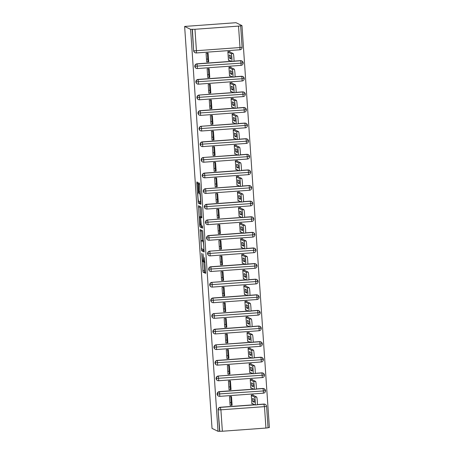 <?xml version="1.0" encoding="UTF-8"?>
<svg xmlns="http://www.w3.org/2000/svg" width="454" height="454" viewBox="0 0 454 454"><rect width="100%" height="100%" fill="white"/><g stroke="black" fill="none" stroke-linecap="round" stroke-linejoin="round"><path stroke-width="0.68" d="M201.678 253.196L203.012 272.099L205.622 273.365L204.487 257.628A4.92 0.448 -94.2 0 1 204.379 262.316A4.92 0.448 -94.2 0 1 204.357 262.31L204.141 262.202A4.92 0.448 -94.2 0 1 203.347 257.077L203.029 253.848L203.142 256.975A4.92 0.448 -94.2 0 1 203.034 261.663A4.92 0.448 -94.2 0 1 203.012 261.657L202.796 261.549A4.92 0.448 -94.2 0 1 201.996 256.425L201.678 253.196M197.842 183.887L197.592 182.287L196.866 181.929L196.826 183.393L198.307 203.074L200.918 204.34L200.952 202.876L199.72 184.795L199.471 183.195L198.58 182.763L199.073 191.963L199.323 193.569L199.76 193.779A4.114 0.375 -94.2 0 1 200.418 197.961A4.114 0.375 -94.2 0 1 200.339 201.979L198.602 201.145A4.114 0.375 -94.2 0 1 197.944 196.968A4.114 0.375 -94.2 0 1 198.023 192.944A4.114 0.375 -94.2 0 1 198.046 192.95L198.341 193.086L198.37 191.622L197.842 183.887M200.316 201.979A4.114 0.375 -94.2 0 0 200.339 201.979L200.884 201.939M218.016 431.3L212.035 428.4L184.63 26.446L190.612 29.345L218.016 431.3L219.81 431.3L218.113 409.763L219.571 431.186M200.112 229.582L201.553 250.727L204.164 251.993L202.717 230.842L200.112 229.582M199.681 225.298L198.483 205.753L201.094 207.018L201.343 208.619L201.837 217.824L200.764 217.307L200.73 218.771L201.332 225.507L202.433 226.041L202.58 228.186L199.93 226.898L199.681 225.298L200.742 225.218M207.37 53.146L207.938 61.46L208.704 61.835L208.108 53.095L206.082 53.243L206.678 61.982L208.704 61.835M208.431 68.758L208.999 77.072L209.765 77.447L209.169 68.702L207.149 68.849L207.745 77.594L209.765 77.447M209.498 84.365L210.066 92.684L210.832 93.053L210.236 84.313L208.21 84.461L208.806 93.201L210.832 93.053M210.56 99.976L211.127 108.29L211.893 108.665L211.297 99.92L209.277 100.067L209.873 108.812L211.893 108.665M211.626 115.588L212.194 123.902L212.96 124.271L212.364 115.532L210.338 115.679L210.934 124.419L212.96 124.271M212.688 131.195L213.255 139.514L214.021 139.883L213.425 131.144L211.405 131.291L212.001 140.031L214.021 139.883M213.755 146.807L214.322 155.12L215.088 155.495L214.492 146.75L212.466 146.897L213.062 155.643L215.088 155.495M214.816 162.413L215.383 170.732L216.149 171.101L215.554 162.362L213.533 162.509L214.129 171.249L216.149 171.101M215.883 178.025L216.45 186.339L217.216 186.713L216.62 177.974L214.594 178.121L215.19 186.861L217.216 186.713M216.95 193.637L217.511 201.951L218.278 202.325L217.682 193.58L215.661 193.727L216.257 202.473L218.278 202.325M218.011 209.243L218.578 217.562L219.344 217.931L218.749 209.192L216.723 209.339L217.324 218.079L219.344 217.931M219.078 224.855L219.64 233.169L220.406 233.543L219.81 224.798L217.789 224.946L218.385 233.691L220.406 233.543M220.139 240.461L220.706 248.781L221.473 249.15L220.877 240.41L218.856 240.558L219.452 249.297L221.473 249.15M221.206 256.073L221.768 264.393L222.539 264.761L221.944 256.022L219.918 256.169L220.513 264.909L222.539 264.761M222.267 271.685L222.835 279.999L223.601 280.373L223.005 271.628L220.984 271.776L221.58 280.521L223.601 280.373M223.334 287.291L223.901 295.611L224.668 295.98L224.072 287.24L222.046 287.388L222.642 296.127L224.668 295.98M224.395 302.903L224.963 311.217L225.729 311.592L225.133 302.852L223.113 303L223.708 311.739L225.729 311.592M225.462 318.515L226.03 326.829L226.796 327.198L226.2 318.458L224.174 318.606L224.77 327.345L226.796 327.198M226.523 334.121L227.091 342.441L227.857 342.81L227.261 334.07L225.241 334.218L225.837 342.957L227.857 342.81M227.59 349.733L228.158 358.047L228.924 358.422L228.328 349.676L226.302 349.824L226.898 358.569L228.924 358.422M228.651 365.339L229.219 373.659L229.985 374.028L229.389 365.288L227.369 365.436L227.965 374.175L229.985 374.028M229.718 380.951L230.286 389.265L231.052 389.64L230.456 380.9L228.43 381.048L229.026 389.787L231.052 389.64M238.532 26.105L194.959 29.283L196.423 50.712L239.996 47.534L238.532 26.105L241.965 25.6L235.984 22.7L184.63 26.446M207.779 59.173L206.479 59.06M208.846 74.785L207.546 74.672M209.907 90.391L208.607 90.284M210.974 106.003L209.674 105.89M212.035 121.615L210.735 121.502M213.102 137.222L211.802 137.108M214.163 152.833L212.864 152.72M215.23 168.44L213.93 168.332M216.291 184.052L214.992 183.938M217.358 199.664L216.059 199.55M218.419 215.27L217.12 215.162M219.486 230.882L218.187 230.768M220.548 246.494L219.248 246.38M221.614 262.1L220.315 261.986M222.681 277.712L221.382 277.598M223.743 293.318L222.443 293.21M224.809 308.93L223.51 308.816M225.871 324.542L224.571 324.428M226.938 340.148L225.638 340.04M227.999 355.76L226.699 355.647M229.066 371.366L227.766 371.259M230.127 386.978L228.827 386.865M222.364 431.238L265.936 428.06L264.478 406.636L220.905 409.814L222.364 431.238L219.81 431.3M257.327 404.548L263.859 404.071A2.349 2.338 -64.1 0 1 265.045 404.298L265.278 404.412A2.349 2.338 115.9 0 1 266.589 406.358L268.059 427.793L265.936 428.06M230.78 396.563L231.347 404.877L232.113 405.252L230.093 405.399L229.497 396.654L231.517 396.507L232.113 405.252M231.194 402.59L229.894 402.477M241.965 25.6L269.37 427.555L268.047 427.651M190.612 29.345L194.959 29.283M253.338 395.389L253.304 394.918L251.283 395.065L251.879 403.81L252.691 403.748M192.173 29.232L193.631 50.661L192.405 29.345M196.372 52.948L196.423 50.712L193.869 50.774A2.349 2.338 -64.1 0 0 195.175 52.715A2.349 2.349 0 0 0 196.372 52.948L239.945 49.77A2.349 2.349 0 0 0 242.118 47.261L239.996 47.534L239.945 49.77L196.361 52.942A2.349 2.338 -64.1 0 1 195.175 52.715L194.942 52.602A2.349 2.338 -64.1 0 1 193.631 50.661M218.113 409.763A2.349 2.338 -64.1 0 1 220.286 407.249L254.728 404.735M194.698 66.267L241.057 63.14L241.006 65.376L197.445 68.554A2.349 2.338 -64.1 0 1 196.242 68.327L196.003 68.213A2.349 2.338 -64.1 0 1 196.871 63.832L231.319 61.324M233.912 61.131L240.45 60.654A2.349 2.338 -64.1 0 1 241.636 60.881L241.868 60.995A2.349 2.338 115.9 0 0 240.682 60.768L240.45 60.654M229.923 51.972L229.894 51.506L227.868 51.654L228.464 60.393L229.276 60.331M195.759 81.879L242.124 78.752L242.073 80.988L198.489 84.166A2.349 2.338 -64.1 0 1 197.303 83.939L197.07 83.82A2.349 2.338 -64.1 0 1 197.938 79.444L232.38 76.93M234.979 76.743L241.511 76.266A2.349 2.338 -64.1 0 1 242.697 76.493L242.935 76.607A2.349 2.338 115.9 0 0 241.749 76.38L241.511 76.266M230.99 67.584L230.955 67.113L228.935 67.26L229.531 76L230.343 75.943M199.578 99.772L243.134 96.6L199.567 99.778A2.349 2.338 -64.1 0 1 198.37 99.545L198.131 99.432A2.349 2.338 -64.1 0 1 199 95.056L233.447 92.542M236.04 92.349L242.578 91.873A2.349 2.338 -64.1 0 1 243.764 92.1L243.997 92.219A2.349 2.338 115.9 0 0 242.811 91.992L242.578 91.873M232.051 83.19L232.022 82.724L229.996 82.872L230.592 91.612L231.404 91.555M197.887 113.097L244.252 109.97L244.201 112.206L200.617 115.384A2.349 2.338 -64.1 0 1 199.431 115.157L199.198 115.044A2.349 2.338 -64.1 0 1 200.066 110.662L234.508 108.154M237.107 107.961L243.639 107.484A2.349 2.338 -64.1 0 1 244.825 107.712L245.064 107.825A2.349 2.338 115.9 0 0 243.877 107.598L243.639 107.484M233.118 98.802L233.084 98.331L231.063 98.478L231.659 107.223L232.471 107.161M201.707 130.99L245.256 127.812L201.684 130.99A2.349 2.338 -64.1 0 1 200.498 130.763L200.259 130.65A2.349 2.338 -64.1 0 1 201.133 126.274L235.575 123.76M238.168 123.573L244.706 123.096A2.349 2.338 -64.1 0 1 245.892 123.323L246.125 123.437A2.349 2.338 115.9 0 0 244.939 123.21L244.706 123.096M234.179 114.414L234.151 113.943L232.125 114.09L232.72 122.83L233.532 122.773M200.015 144.315L246.38 141.188L246.329 143.424L202.745 146.602A2.349 2.338 -64.1 0 1 201.559 146.375L201.326 146.262A2.349 2.338 -64.1 0 1 202.195 141.881L236.636 139.372M239.235 139.179L245.767 138.703A2.349 2.338 -64.1 0 1 246.953 138.93L247.192 139.043A2.349 2.338 115.9 0 0 246.006 138.822L245.767 138.703M235.246 130.02L235.212 129.555L233.191 129.702L233.787 138.442L234.599 138.385M203.835 162.209L247.396 159.036L203.823 162.214A2.349 2.338 -64.1 0 1 202.626 161.987L202.388 161.874A2.349 2.338 -64.1 0 1 203.261 157.493L237.703 154.979M240.297 154.791L246.834 154.315A2.349 2.338 -64.1 0 1 248.02 154.542L248.253 154.655A2.349 2.338 115.9 0 0 247.067 154.428L246.834 154.315M236.307 145.632L236.279 145.161L234.253 145.308L234.849 154.054L235.66 153.991M202.143 175.539L248.508 172.412L248.457 174.648L204.873 177.82A2.349 2.338 -64.1 0 1 203.687 177.593L203.454 177.48A2.349 2.338 -64.1 0 1 204.323 173.105L238.764 170.591M241.363 170.403L247.895 169.927A2.349 2.338 -64.1 0 1 249.081 170.154L249.32 170.267A2.349 2.338 115.9 0 0 248.134 170.04L247.895 169.927M237.374 161.238L237.34 160.773L235.32 160.92L235.915 169.66L236.727 169.603M205.963 193.432L249.513 190.254L205.951 193.432A2.349 2.338 -64.1 0 1 204.754 193.205L204.516 193.092A2.349 2.338 -64.1 0 1 205.39 188.711L239.831 186.202M242.425 186.009L248.962 185.533A2.349 2.338 -64.1 0 1 250.148 185.76L250.381 185.873A2.349 2.338 115.9 0 0 249.201 185.646L248.962 185.533M238.441 176.85L238.407 176.379L236.381 176.527L236.977 185.272L237.788 185.209M204.272 206.757L250.636 203.63L250.585 205.866L207.001 209.044A2.349 2.338 -64.1 0 1 205.815 208.817L205.583 208.698A2.349 2.338 -64.1 0 1 206.451 204.323L240.892 201.809M243.492 201.621L250.023 201.145A2.349 2.338 -64.1 0 1 251.21 201.372L251.448 201.485A2.349 2.338 115.9 0 0 250.262 201.258L250.023 201.145M239.502 192.462L239.468 191.991L237.448 192.138L238.044 200.878L238.855 200.821M208.091 224.651L251.652 221.473L208.08 224.656A2.349 2.338 -64.1 0 1 206.882 224.424L206.644 224.31A2.349 2.338 -64.1 0 1 207.518 219.935L241.959 217.421M244.553 217.228L251.09 216.751A2.349 2.338 -64.1 0 1 252.276 216.978L252.509 217.097A2.349 2.338 115.9 0 0 251.329 216.87L251.09 216.751M240.569 208.068L240.535 207.603L238.509 207.75L239.105 216.49L239.922 216.433M206.4 237.975L252.764 234.849L252.713 237.084L209.129 240.262A2.349 2.338 -64.1 0 1 207.943 240.035L207.711 239.922A2.349 2.338 -64.1 0 1 208.579 235.541L243.021 233.027M245.62 232.84L252.157 232.363A2.349 2.338 -64.1 0 1 253.338 232.59L253.576 232.703A2.349 2.338 115.9 0 0 252.39 232.476L252.157 232.363M241.63 223.68L241.596 223.209L239.576 223.357L240.172 232.102L240.983 232.039M210.219 255.869L253.769 252.691L210.196 255.869A2.349 2.338 -64.1 0 1 209.01 255.642L208.772 255.528A2.349 2.338 -64.1 0 1 209.646 251.153L244.087 248.639M246.687 248.452L253.219 247.975A2.349 2.338 -64.1 0 1 254.405 248.202L254.637 248.315A2.349 2.338 115.9 0 0 253.457 248.088L253.219 247.975M242.697 239.292L242.663 238.821L240.637 238.969L241.233 247.708L242.05 247.651M208.528 269.194L254.893 266.067L254.842 268.303L211.258 271.481A2.349 2.338 -64.1 0 1 210.071 271.254L209.839 271.14A2.349 2.338 -64.1 0 1 210.707 266.759L245.149 264.251M247.748 264.058L254.285 263.581A2.349 2.338 -64.1 0 1 255.466 263.808L255.704 263.922A2.349 2.338 115.9 0 0 254.518 263.695L254.285 263.581M243.758 254.898L243.724 254.433L241.704 254.581L242.3 263.32L243.111 263.263M212.347 287.087L255.908 283.915L212.336 287.093A2.349 2.338 -64.1 0 1 211.138 286.866L210.9 286.752A2.349 2.338 -64.1 0 1 211.774 282.371L246.216 279.857M248.815 279.67L255.347 279.193A2.349 2.338 -64.1 0 1 256.533 279.42L256.765 279.533A2.349 2.338 115.9 0 0 255.585 279.306L255.347 279.193M244.825 270.51L244.791 270.039L242.771 270.187L243.367 278.932L244.178 278.87M210.656 300.417L257.021 297.285L256.97 299.526L213.386 302.699A2.349 2.338 -64.1 0 1 212.205 302.472L211.967 302.358A2.349 2.338 -64.1 0 1 212.835 297.983L247.277 295.469M249.876 295.282L256.414 294.805A2.349 2.338 -64.1 0 1 257.594 295.032L257.832 295.145A2.349 2.338 115.9 0 0 256.646 294.918L256.414 294.805M245.886 286.116L245.858 285.651L243.832 285.799L244.428 294.538L245.239 294.481M214.475 318.311L258.025 315.133L214.464 318.311A2.349 2.338 -64.1 0 1 213.267 318.084L213.028 317.97A2.349 2.338 -64.1 0 1 213.902 313.589L248.344 311.081M250.943 310.888L257.475 310.411A2.349 2.338 -64.1 0 1 258.661 310.638L258.894 310.752A2.349 2.338 115.9 0 0 257.713 310.525L257.475 310.411M246.953 301.728L246.919 301.257L244.899 301.405L245.495 310.15L246.306 310.088M212.784 331.636L259.149 328.509L259.098 330.745L215.514 333.917A2.349 2.338 -64.1 0 1 214.333 333.696L214.095 333.576A2.349 2.338 -64.1 0 1 214.963 329.201L249.405 326.687M252.004 326.5L258.542 326.023A2.349 2.338 -64.1 0 1 259.722 326.25L259.96 326.364A2.349 2.338 115.9 0 0 258.774 326.137L258.542 326.023M248.015 317.34L247.986 316.869L245.96 317.017L246.556 325.756L247.368 325.7M216.603 349.529L260.165 346.351L216.592 349.535A2.349 2.338 -64.1 0 1 215.395 349.302L215.162 349.188A2.349 2.338 -64.1 0 1 216.03 344.813L250.472 342.299M253.071 342.106L259.603 341.629A2.349 2.338 -64.1 0 1 260.789 341.856L261.022 341.976A2.349 2.338 115.9 0 0 259.841 341.749L259.603 341.629M249.081 332.947L249.047 332.481L247.027 332.629L247.623 341.368L248.434 341.312M214.912 362.854L261.277 359.727L261.226 361.963L217.642 365.141A2.349 2.338 -64.1 0 1 216.462 364.914L216.223 364.8A2.349 2.338 -64.1 0 1 217.091 360.419L251.533 357.905M254.132 357.718L260.67 357.241A2.349 2.338 -64.1 0 1 261.85 357.468L262.089 357.582A2.349 2.338 115.9 0 0 260.902 357.355L260.67 357.241M250.143 348.559L250.114 348.087L248.088 348.235L248.684 356.98L249.496 356.918M218.732 380.747L262.281 377.569L218.709 380.747A2.349 2.338 -64.1 0 1 217.523 380.52L217.29 380.407A2.349 2.338 -64.1 0 1 218.158 376.031L252.6 373.517M255.199 373.33L261.731 372.853A2.349 2.338 -64.1 0 1 262.917 373.08L263.155 373.194A2.349 2.338 115.9 0 0 261.969 372.967L261.731 372.853M251.21 364.165L251.176 363.699L249.155 363.847L249.751 372.586L250.563 372.53M217.04 394.072L263.405 390.945L263.354 393.181L219.77 396.359A2.349 2.338 -64.1 0 1 218.59 396.132L218.351 396.019A2.349 2.338 -64.1 0 1 219.22 391.637L253.667 389.129M256.26 388.936L262.798 388.459A2.349 2.338 -64.1 0 1 263.978 388.686L264.217 388.8A2.349 2.338 115.9 0 0 263.031 388.573L262.798 388.459M252.271 379.777L252.242 379.311L250.216 379.459L250.812 388.198L251.624 388.136M256.232 389.072L263.031 388.573L263.405 390.945L265.522 390.667A2.349 2.338 115.9 0 0 264.217 388.8L265.528 390.678A2.349 2.349 0 0 1 263.354 393.181L219.781 396.359L219.458 391.757L253.899 389.243M215.979 378.466L264.455 375.061A2.349 2.338 115.9 0 0 263.155 373.194L264.466 375.066A2.349 2.349 0 0 1 262.293 377.575L261.969 372.967L255.171 373.46M254.104 357.854L260.902 357.355L261.277 359.727L263.394 359.449A2.349 2.338 115.9 0 0 262.089 357.582L263.399 359.46A2.349 2.349 0 0 1 261.226 361.963L217.653 365.141L217.33 360.533L251.771 358.024M213.851 347.242L262.327 343.837A2.349 2.338 115.9 0 0 261.022 341.976L262.338 343.848A2.349 2.349 0 0 1 260.165 346.351L259.836 341.749L253.043 342.242M251.976 326.63L258.774 326.137L259.149 328.509L261.26 328.231A2.349 2.338 115.9 0 0 259.96 326.364L261.271 328.242A2.349 2.349 0 0 1 259.098 330.745L215.525 333.923L215.202 329.315L249.643 326.801M211.723 316.024L260.199 312.619A2.349 2.338 115.9 0 0 258.894 310.752L260.21 312.63A2.349 2.349 0 0 1 258.037 315.133L257.707 310.525L250.914 311.024M249.848 295.412L256.646 294.918L257.021 297.285L259.132 297.012A2.349 2.338 115.9 0 0 257.832 295.145L259.143 297.018A2.349 2.349 0 0 1 256.97 299.526L213.397 302.704L213.074 298.096L247.515 295.582M209.595 284.806L258.071 281.401A2.349 2.338 115.9 0 0 256.765 279.533L258.082 281.412A2.349 2.349 0 0 1 255.908 283.915L255.579 279.306L248.786 279.806M247.719 264.194L254.518 263.7L254.893 266.067L257.004 265.789A2.349 2.338 115.9 0 0 255.704 263.922L257.015 265.8A2.349 2.349 0 0 1 254.842 268.303L211.269 271.481L210.945 266.878L245.387 264.364M207.467 253.587L255.942 250.182A2.349 2.338 115.9 0 0 254.637 248.315L255.954 250.194A2.349 2.349 0 0 1 253.78 252.696L253.451 248.088L246.658 248.582M245.591 232.976L252.39 232.476L252.764 234.849L254.876 234.57A2.349 2.338 115.9 0 0 253.576 232.703L254.887 234.582A2.349 2.349 0 0 1 252.713 237.084L209.141 240.262L208.817 235.654L243.259 233.146M205.339 222.364L253.814 218.959A2.349 2.338 115.9 0 0 252.509 217.097L253.826 218.97A2.349 2.349 0 0 1 251.652 221.473L251.323 216.87L244.53 217.364M243.463 201.752L250.262 201.258L250.636 203.63L252.747 203.352A2.349 2.338 115.9 0 0 251.448 201.485L252.759 203.364A2.349 2.349 0 0 1 250.585 205.866L207.013 209.044L206.689 204.436L241.131 201.922M203.21 191.145L251.686 187.74A2.349 2.338 115.9 0 0 250.381 185.873L251.698 187.752A2.349 2.349 0 0 1 249.524 190.254L249.195 185.646L242.402 186.146M241.335 170.534L248.134 170.04L248.508 172.412L250.619 172.134A2.349 2.338 115.9 0 0 249.32 170.267L250.631 172.14A2.349 2.349 0 0 1 248.457 174.648L204.885 177.826L204.561 173.218L239.003 170.704M201.082 159.927L249.558 156.522A2.349 2.338 115.9 0 0 248.253 154.655L249.569 156.534A2.349 2.349 0 0 1 247.396 159.036L247.067 154.428L240.274 154.928M239.207 139.316L246.006 138.822L246.38 141.188L248.491 140.91A2.349 2.338 115.9 0 0 247.192 139.043L248.503 140.922A2.349 2.349 0 0 1 246.329 143.424L202.756 146.602L202.433 142L236.874 139.486M198.954 128.709L247.43 125.304A2.349 2.338 115.9 0 0 246.125 123.437L247.441 125.315A2.349 2.349 0 0 1 245.268 127.818L244.939 123.21L238.14 123.704M237.079 108.097L243.877 107.598L244.252 109.97L246.363 109.692A2.349 2.338 115.9 0 0 245.064 107.825L246.374 109.703A2.349 2.349 0 0 1 244.201 112.206L200.628 115.384L200.305 110.776L234.746 108.268M196.826 97.485L245.302 94.08A2.349 2.338 115.9 0 0 243.997 92.219L245.313 94.092A2.349 2.349 0 0 1 243.134 96.6L242.811 91.992L236.012 92.485M234.951 76.874L241.749 76.38L242.124 78.752L244.235 78.474A2.349 2.338 115.9 0 0 242.935 76.607L244.246 78.485A2.349 2.349 0 0 1 242.073 80.988L198.5 84.166L198.177 79.558L232.618 77.044M233.884 61.267L240.682 60.768L241.057 63.14L243.174 62.862A2.349 2.338 115.9 0 0 241.868 60.995L243.179 62.873A2.349 2.349 0 0 1 241.006 65.376L197.439 68.554L197.11 63.952L231.551 61.438M203.721 261.612L204.567 271.986L205.685 272.531M202.881 249.297L203.108 250.614L204.226 251.153M201.599 230.303L202.285 240.563M201.394 247.538L201.565 248.656L203.857 249.768L203.732 246.522A4.92 0.448 -94.2 0 0 202.932 241.392L201.372 240.637A4.92 0.448 -94.2 0 0 201.349 240.631A4.92 0.448 -94.2 0 0 201.241 245.313L201.394 247.538M202.881 240.529A4.92 0.448 -94.2 0 1 202.904 240.518A4.92 0.448 -94.2 0 1 202.927 240.524L203.54 240.819M200.657 216.7L200.004 207.103L198.449 207.217M199.976 206.479L200.004 207.103M202.615 227.335L201.485 226.784L199.93 226.898M199.675 216.779A4.114 0.375 -94.2 0 0 199.658 216.774A4.114 0.375 -94.2 0 0 199.578 220.797A4.114 0.375 -94.2 0 0 200.237 224.974L200.85 225.269L200.532 218.675L200.282 217.069L199.675 216.779L201.236 216.666A4.114 0.375 -94.2 0 0 201.213 216.66A4.114 0.375 -94.2 0 0 201.196 216.666L199.658 216.774M201.899 217.108L200.282 217.069M201.236 216.666L201.837 216.955M200.855 225.269L201.241 225.241L201.485 226.784M199.635 201.644L199.862 202.961L200.98 203.506M251.845 403.339L255.176 404.957A3.916 0.358 -94.2 0 0 255.193 404.957A3.916 0.358 -94.2 0 0 255.273 401.126A3.916 0.358 -94.2 0 0 254.643 397.148L251.312 395.536M254.643 397.148L256.669 397A3.916 0.358 85.8 0 1 257.293 400.978A3.916 0.358 85.8 0 1 257.219 404.809A3.916 0.358 85.8 0 1 257.202 404.809M252.594 398.419L252.804 401.54L254.359 402.295L254.144 399.168L252.594 398.419M256.669 397L252.492 394.98M250.784 387.727L254.115 389.345A3.916 0.358 -94.2 0 0 254.132 389.35A3.916 0.358 -94.2 0 0 254.206 385.52A3.916 0.358 -94.2 0 0 253.582 381.542L250.25 379.924M253.582 381.542L255.602 381.394A3.916 0.358 85.8 0 1 256.232 385.372A3.916 0.358 85.8 0 1 256.152 389.203A3.916 0.358 85.8 0 1 256.135 389.197L254.132 389.35M251.527 382.807L251.743 385.934L253.298 386.683L253.077 383.562L251.527 382.807M255.602 381.394L251.431 379.368M249.717 372.121L253.048 373.733A3.916 0.358 -94.2 0 0 253.065 373.738A3.916 0.358 -94.2 0 0 253.145 369.908A3.916 0.358 -94.2 0 0 252.515 365.93L249.184 364.312M252.515 365.93L254.541 365.782A3.916 0.358 85.8 0 1 255.165 369.76A3.916 0.358 85.8 0 1 255.091 373.591A3.916 0.358 85.8 0 1 255.069 373.585M250.466 367.201L250.676 370.322L252.231 371.071L252.01 367.95L250.466 367.201M254.541 365.782L250.364 363.756M248.656 356.509L251.981 358.127A3.916 0.358 -94.2 0 0 252.004 358.127A3.916 0.358 -94.2 0 0 252.078 354.302A3.916 0.358 -94.2 0 0 251.454 350.318L248.122 348.706M251.454 350.318L253.474 350.17A3.916 0.358 85.8 0 1 254.104 354.154A3.916 0.358 85.8 0 1 254.024 357.979A3.916 0.358 85.8 0 1 254.007 357.979L252.004 358.127M249.399 351.589L249.615 354.71L251.17 355.465L250.948 352.338L249.399 351.589M253.474 350.17L249.303 348.15M247.589 340.903L250.92 342.515A3.916 0.358 -94.2 0 0 250.937 342.52A3.916 0.358 -94.2 0 0 251.017 338.69A3.916 0.358 -94.2 0 0 250.387 334.712L247.055 333.094M250.387 334.712L252.413 334.564A3.916 0.358 85.8 0 1 253.037 338.542A3.916 0.358 85.8 0 1 252.963 342.373A3.916 0.358 85.8 0 1 252.94 342.367M248.338 335.983L248.548 339.104L250.103 339.853L249.882 336.732L248.338 335.983M252.413 334.564L248.236 332.538M246.522 325.291L249.853 326.908A3.916 0.358 -94.2 0 0 249.876 326.908A3.916 0.358 -94.2 0 0 249.95 323.078A3.916 0.358 -94.2 0 0 249.325 319.1L245.994 317.488M249.325 319.1L251.346 318.952A3.916 0.358 85.8 0 1 251.976 322.93A3.916 0.358 85.8 0 1 251.896 326.761A3.916 0.358 85.8 0 1 251.879 326.761L249.876 326.908M247.271 320.371L247.487 323.492L249.042 324.247L248.82 321.12L247.271 320.371M251.346 318.952L247.175 316.932M245.461 309.679L248.792 311.296A3.916 0.358 -94.2 0 0 248.809 311.302A3.916 0.358 -94.2 0 0 248.888 307.471A3.916 0.358 -94.2 0 0 248.259 303.493L244.927 301.876M248.259 303.493L250.285 303.346A3.916 0.358 85.8 0 1 250.909 307.324A3.916 0.358 85.8 0 1 250.835 311.155A3.916 0.358 85.8 0 1 250.812 311.149M246.21 304.759L246.42 307.88L247.975 308.635L247.753 305.514L246.21 304.759M250.285 303.346L246.108 301.32M244.394 294.073L247.725 295.685A3.916 0.358 -94.2 0 0 247.748 295.69A3.916 0.358 -94.2 0 0 247.822 291.86A3.916 0.358 -94.2 0 0 247.197 287.881L243.866 286.264M247.197 287.881L249.218 287.734A3.916 0.358 85.8 0 1 249.848 291.712A3.916 0.358 85.8 0 1 249.768 295.543A3.916 0.358 85.8 0 1 249.751 295.537M245.143 289.153L245.359 292.274L246.914 293.023L246.692 289.902L245.143 289.153M249.218 287.734L245.041 285.708M243.333 278.461L246.664 280.078A3.916 0.358 -94.2 0 0 246.681 280.078A3.916 0.358 -94.2 0 0 246.76 276.248A3.916 0.358 -94.2 0 0 246.13 272.269L242.799 270.658M246.13 272.269L248.156 272.122A3.916 0.358 85.8 0 1 248.781 276.1A3.916 0.358 85.8 0 1 248.707 279.931A3.916 0.358 85.8 0 1 248.684 279.931M244.082 273.541L244.292 276.662L245.847 277.417L245.625 274.29L244.082 273.541M248.156 272.122L243.98 270.102M242.266 262.849L245.597 264.466A3.916 0.358 -94.2 0 0 245.62 264.472A3.916 0.358 -94.2 0 0 245.693 260.641A3.916 0.358 -94.2 0 0 245.069 256.663L241.738 255.046M245.069 256.663L247.089 256.516A3.916 0.358 85.8 0 1 247.719 260.494A3.916 0.358 85.8 0 1 247.64 264.324A3.916 0.358 85.8 0 1 247.623 264.319L245.62 264.472M243.015 257.929L243.231 261.056L244.785 261.805L244.564 258.684L243.015 257.929M247.089 256.516L242.913 254.49M241.205 247.243L244.536 248.854A3.916 0.358 -94.2 0 0 244.553 248.86A3.916 0.358 -94.2 0 0 244.632 245.029A3.916 0.358 -94.2 0 0 244.002 241.051L240.671 239.44M244.002 241.051L246.028 240.904A3.916 0.358 85.8 0 1 246.653 244.882A3.916 0.358 85.8 0 1 246.579 248.713A3.916 0.358 85.8 0 1 246.556 248.707M241.954 242.322L242.164 245.444L243.719 246.193L243.497 243.072L241.954 242.322M246.028 240.904L241.851 238.878M240.138 231.631L243.469 233.248A3.916 0.358 -94.2 0 0 243.492 233.248A3.916 0.358 -94.2 0 0 243.565 229.423A3.916 0.358 -94.2 0 0 242.941 225.439L239.61 223.828M242.941 225.439L244.961 225.292A3.916 0.358 85.8 0 1 245.591 229.276A3.916 0.358 85.8 0 1 245.512 233.101A3.916 0.358 85.8 0 1 245.495 233.101L243.492 233.248M240.887 226.711L241.102 229.832L242.657 230.587L242.436 227.46L240.887 226.711M244.961 225.292L240.785 223.272M239.076 216.025L242.408 217.636A3.916 0.358 -94.2 0 0 242.425 217.642A3.916 0.358 -94.2 0 0 242.504 213.811A3.916 0.358 -94.2 0 0 241.874 209.833L238.543 208.216M241.874 209.833L243.9 209.686A3.916 0.358 85.8 0 1 244.524 213.664A3.916 0.358 85.8 0 1 244.451 217.494A3.916 0.358 85.8 0 1 244.428 217.489M239.826 211.104L240.035 214.226L241.59 214.975L241.369 211.853L239.826 211.104M243.9 209.686L239.723 207.66M238.01 200.413L241.341 202.03A3.916 0.358 -94.2 0 0 241.363 202.03A3.916 0.358 -94.2 0 0 241.437 198.199A3.916 0.358 -94.2 0 0 240.813 194.221L237.482 192.609M240.813 194.221L242.833 194.074A3.916 0.358 85.8 0 1 243.463 198.052A3.916 0.358 85.8 0 1 243.384 201.882A3.916 0.358 85.8 0 1 243.367 201.882L241.363 202.03M238.759 195.492L238.974 198.614L240.529 199.368L240.308 196.242L238.759 195.492M242.833 194.074L238.656 192.053M236.948 184.801L240.279 186.418A3.916 0.358 -94.2 0 0 240.297 186.424A3.916 0.358 -94.2 0 0 240.376 182.593A3.916 0.358 -94.2 0 0 239.746 178.615L236.415 176.998M239.746 178.615L241.766 178.467A3.916 0.358 85.8 0 1 242.396 182.446A3.916 0.358 85.8 0 1 242.322 186.276A3.916 0.358 85.8 0 1 242.3 186.271M237.697 179.88L237.907 183.002L239.462 183.757L239.241 180.635L237.697 179.88M241.766 178.467L237.595 176.441M235.881 169.194L239.213 170.806A3.916 0.358 -94.2 0 0 239.235 170.812A3.916 0.358 -94.2 0 0 239.309 166.981A3.916 0.358 -94.2 0 0 238.679 163.003L235.354 161.386M238.679 163.003L240.705 162.855A3.916 0.358 85.8 0 1 241.335 166.834A3.916 0.358 85.8 0 1 241.256 170.664A3.916 0.358 85.8 0 1 241.239 170.659M236.63 164.274L236.846 167.395L238.401 168.145L238.18 165.023L236.63 164.274M240.705 162.855L236.528 160.829M234.82 153.583L238.151 155.2A3.916 0.358 -94.2 0 0 238.168 155.2A3.916 0.358 -94.2 0 0 238.248 151.369A3.916 0.358 -94.2 0 0 237.618 147.391L234.287 145.779M237.618 147.391L239.638 147.244A3.916 0.358 85.8 0 1 240.268 151.222A3.916 0.358 85.8 0 1 240.194 155.052A3.916 0.358 85.8 0 1 240.172 155.052M235.569 148.662L235.779 151.784L237.334 152.538L237.113 149.411L235.569 148.662M239.638 147.244L235.467 145.223M233.753 137.971L237.084 139.588A3.916 0.358 -94.2 0 0 237.107 139.594A3.916 0.358 -94.2 0 0 237.181 135.763A3.916 0.358 -94.2 0 0 236.551 131.785L233.22 130.167M236.551 131.785L238.577 131.637A3.916 0.358 85.8 0 1 239.201 135.615A3.916 0.358 85.8 0 1 239.127 139.446A3.916 0.358 85.8 0 1 239.11 139.44L237.107 139.594M234.502 133.05L234.718 136.177L236.273 136.926L236.052 133.805L234.502 133.05M238.577 131.637L234.4 129.611M232.692 122.364L236.023 123.976A3.916 0.358 -94.2 0 0 236.04 123.982A3.916 0.358 -94.2 0 0 236.114 120.151A3.916 0.358 -94.2 0 0 235.49 116.173L232.159 114.561M235.49 116.173L237.51 116.025A3.916 0.358 85.8 0 1 238.14 120.004A3.916 0.358 85.8 0 1 238.066 123.834A3.916 0.358 85.8 0 1 238.044 123.828M233.435 117.444L233.651 120.565L235.206 121.314L234.985 118.193L233.435 117.444M237.51 116.025L233.339 113.999M231.625 106.752L234.956 108.37A3.916 0.358 -94.2 0 0 234.979 108.375A3.916 0.358 -94.2 0 0 235.053 104.545A3.916 0.358 -94.2 0 0 234.423 100.561L231.092 98.949M234.423 100.561L236.449 100.413A3.916 0.358 85.8 0 1 237.073 104.397A3.916 0.358 85.8 0 1 236.999 108.228A3.916 0.358 85.8 0 1 236.982 108.222L234.979 108.375M232.374 101.832L232.584 104.953L234.145 105.708L233.923 102.581L232.374 101.832M236.449 100.413L232.272 98.393M230.564 91.146L233.895 92.758A3.916 0.358 -94.2 0 0 233.912 92.764A3.916 0.358 -94.2 0 0 233.986 88.933A3.916 0.358 -94.2 0 0 233.362 84.955L230.03 83.337M233.362 84.955L235.382 84.807A3.916 0.358 85.8 0 1 236.012 88.785A3.916 0.358 85.8 0 1 235.932 92.616A3.916 0.358 85.8 0 1 235.915 92.61M231.307 86.226L231.523 89.347L233.078 90.096L232.857 86.975L231.307 86.226M235.382 84.807L231.211 82.781M229.497 75.534L232.828 77.152A3.916 0.358 -94.2 0 0 232.845 77.152A3.916 0.358 -94.2 0 0 232.925 73.321A3.916 0.358 -94.2 0 0 232.295 69.343L228.964 67.731M232.295 69.343L234.321 69.195A3.916 0.358 85.8 0 1 234.945 73.173A3.916 0.358 85.8 0 1 234.871 77.004A3.916 0.358 85.8 0 1 234.854 77.004L232.845 77.152M230.246 70.614L230.456 73.735L232.011 74.49L231.795 71.363L230.246 70.614M234.321 69.195L230.144 67.175M228.436 59.922L231.767 61.54A3.916 0.358 -94.2 0 0 231.784 61.545A3.916 0.358 -94.2 0 0 231.858 57.715A3.916 0.358 -94.2 0 0 231.234 53.737L227.902 52.119M231.234 53.737L233.254 53.589A3.916 0.358 85.8 0 1 233.884 57.567A3.916 0.358 85.8 0 1 233.804 61.398A3.916 0.358 85.8 0 1 233.787 61.392M229.179 55.002L229.395 58.123L230.95 58.878L230.728 55.757L229.179 55.002M233.254 53.589L229.083 51.563M220.286 407.249L220.905 409.814L218.346 409.877A2.349 2.338 -64.1 0 1 220.525 407.363L254.966 404.849M257.299 404.679L264.097 404.185A2.349 2.338 115.9 0 1 265.278 404.412A2.349 2.349 0 0 1 266.6 406.37L264.478 406.636L263.859 404.071M240.66 25.838L242.107 47.256M219.781 396.359A2.349 2.349 0 0 1 218.59 396.132A2.349 2.338 -64.1 0 1 219.458 391.757L219.22 391.637M218.158 376.031L252.838 373.631M217.091 360.419L217.33 360.533A2.349 2.338 -64.1 0 0 216.462 364.914A2.349 2.349 0 0 0 217.653 365.141M216.03 344.813L250.71 342.412M214.963 329.201L215.202 329.315A2.349 2.338 -64.1 0 0 214.333 333.696A2.349 2.349 0 0 0 215.525 333.923M213.902 313.589L248.576 311.194M212.835 297.983L213.074 298.096A2.349 2.338 -64.1 0 0 212.205 302.472A2.349 2.349 0 0 0 213.397 302.704M211.774 282.371L246.448 279.976M210.707 266.759L210.945 266.878A2.349 2.338 -64.1 0 0 210.071 271.254A2.349 2.349 0 0 0 211.269 271.481M209.646 251.153L244.32 248.752M208.579 235.541L208.817 235.654A2.349 2.338 -64.1 0 0 207.943 240.035A2.349 2.349 0 0 0 209.141 240.262M207.518 219.935L242.192 217.534M206.451 204.323L206.689 204.436A2.349 2.338 -64.1 0 0 205.815 208.817A2.349 2.349 0 0 0 207.013 209.044M205.39 188.711L240.064 186.316M204.323 173.105L204.561 173.218A2.349 2.338 -64.1 0 0 203.687 177.593A2.349 2.349 0 0 0 204.885 177.826M203.261 157.493L237.936 155.098M202.195 141.881L202.433 142A2.349 2.338 -64.1 0 0 201.559 146.375A2.349 2.349 0 0 0 202.756 146.602M201.133 126.274L235.808 123.874M200.066 110.662L200.305 110.776A2.349 2.338 -64.1 0 0 199.431 115.157A2.349 2.349 0 0 0 200.628 115.384M199 95.056L233.679 92.656M197.938 79.444L198.177 79.558A2.349 2.338 -64.1 0 0 197.303 83.939A2.349 2.349 0 0 0 198.5 84.166M196.871 63.832L197.11 63.952A2.349 2.338 -64.1 0 0 196.242 68.327A2.349 2.349 0 0 0 197.439 68.554M218.72 380.753L218.397 376.145A2.349 2.338 -64.1 0 0 217.523 380.52A2.349 2.349 0 0 0 218.72 380.753M216.592 349.535L216.269 344.926A2.349 2.338 -64.1 0 0 215.395 349.302A2.349 2.349 0 0 0 216.592 349.535M214.464 318.311L214.14 313.703A2.349 2.338 -64.1 0 0 213.267 318.084A2.349 2.349 0 0 0 214.464 318.311M212.336 287.093L212.012 282.484A2.349 2.338 -64.1 0 0 211.138 286.866A2.349 2.349 0 0 0 212.336 287.093M210.208 255.874L209.879 251.266A2.349 2.338 -64.1 0 0 209.01 255.642A2.349 2.349 0 0 0 210.208 255.874M208.08 224.656L207.75 220.048A2.349 2.338 -64.1 0 0 206.882 224.424A2.349 2.349 0 0 0 208.08 224.656M205.951 193.432L205.622 188.824A2.349 2.338 -64.1 0 0 204.754 193.205A2.349 2.349 0 0 0 205.951 193.432M203.823 162.214L203.494 157.606A2.349 2.338 -64.1 0 0 202.626 161.987A2.349 2.349 0 0 0 203.823 162.214M201.695 130.996L201.366 126.388A2.349 2.338 -64.1 0 0 200.498 130.763A2.349 2.349 0 0 0 201.695 130.996M199.567 99.778L199.238 95.17A2.349 2.338 -64.1 0 0 198.37 99.545A2.349 2.349 0 0 0 199.567 99.778M204.567 271.986L203.012 272.099M204.317 270.385L202.762 270.499M203.108 250.614L201.553 250.727M202.371 249.047L201.304 249.127M201.627 230.933L200.072 231.046M203.574 241.346L202.932 241.392M202.927 240.524L201.372 240.637M201.905 217.228L200.776 217.307M200.328 193.739L199.76 193.779M200.31 193.495L199.323 193.569M200.203 191.883L199.073 191.963M199.658 184.148L198.546 184.228M199.862 202.961L198.307 203.074M199.119 201.394L198.058 201.474M197.796 183.32L196.826 183.393M254.427 401.421L252.804 401.54M253.36 385.815L251.743 385.934M252.299 370.203L250.676 370.322M251.232 354.591L249.615 354.71M250.171 338.985L248.548 339.104M249.104 323.373L247.487 323.492M248.037 307.767L246.42 307.88M246.976 292.155L245.359 292.274M245.909 276.543L244.292 276.662M244.848 260.937L243.231 261.056M243.781 245.325L242.164 245.444M242.72 229.713L241.102 229.832M241.653 214.106L240.035 214.226M240.592 198.494L238.974 198.614M239.525 182.888L237.907 183.002M238.463 167.276L236.846 167.395M237.397 151.664L235.779 151.784M236.335 136.058L234.718 136.177M235.268 120.446L233.651 120.565M234.207 104.84L232.584 104.953M233.14 89.228L231.523 89.347M232.079 73.616L230.456 73.735M231.012 58.01L229.395 58.123M203.903 261.6L203.034 261.663M204.998 262.27L204.379 262.316M202.904 240.518L201.349 240.631M201.905 217.222L200.764 217.307M201.241 225.241L200.85 225.269M257.219 404.809L255.193 404.957M255.091 373.591L253.065 373.738M252.963 342.373L250.937 342.52M250.835 311.155L248.809 311.302M249.768 295.543L247.748 295.69M248.707 279.931L246.681 280.078M246.579 248.713L244.553 248.86M244.451 217.494L242.425 217.642M242.322 186.276L240.297 186.424M241.256 170.664L239.235 170.812M240.194 155.052L238.168 155.2M238.066 123.834L236.04 123.982M235.932 92.616L233.912 92.764M233.804 61.398L231.784 61.545"/></g></svg>
